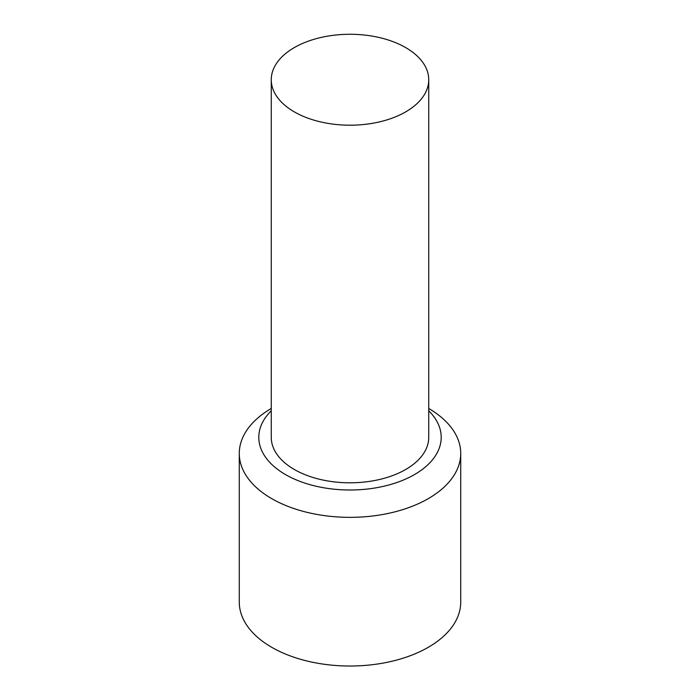 <?xml version="1.0" encoding="UTF-8"?>
<svg xmlns="http://www.w3.org/2000/svg" width="700" height="700" viewBox="0 0 700 700"><rect width="100%" height="100%" fill="white"/><g stroke="black" fill="none" stroke-linecap="round" stroke-linejoin="round"><path stroke-width="1.05" d="M428.741 410.777A91.201 52.657 180 0 1 441.201 437.351A91.201 52.657 180 0 1 375.681 487.874A91.201 52.657 180 0 1 258.799 437.351A91.201 52.657 180 0 1 271.259 410.777M428.741 79.739L428.741 437.351A78.741 45.456 180 0 1 372.164 480.97A78.741 45.456 180 0 1 271.259 437.351L271.259 79.739A78.741 45.456 180 0 1 327.836 36.111A78.741 45.456 180 0 1 428.741 79.739A78.741 45.456 180 0 1 372.164 123.357A78.741 45.456 180 0 1 271.259 79.739M428.741 408.476A110.723 63.928 180 0 1 460.722 453.416L460.722 602.087A110.723 63.928 180 0 1 381.176 663.434A110.723 63.928 180 0 1 239.277 602.087L239.277 453.416A110.723 63.928 180 0 1 271.259 408.476M460.722 453.416A110.723 63.928 180 0 1 381.176 514.762A110.723 63.928 180 0 1 239.277 453.416"/></g></svg>
